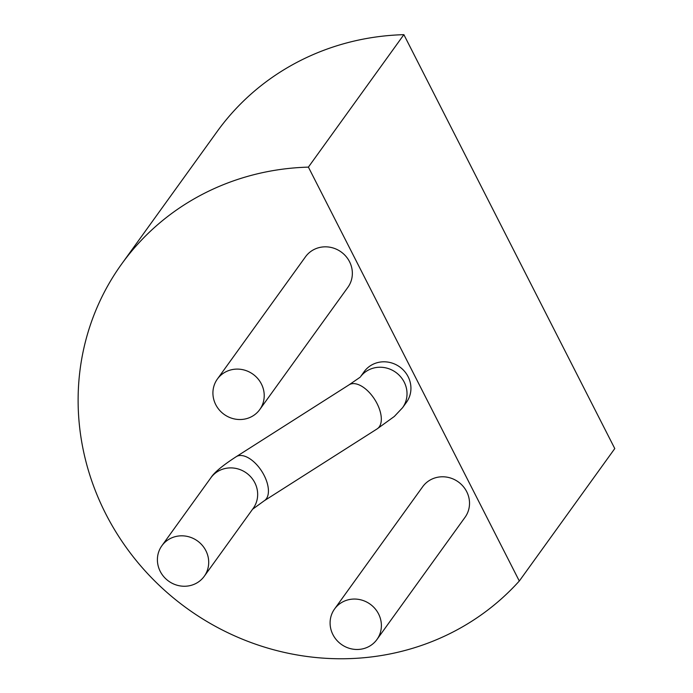 <?xml version="1.0" encoding="UTF-8"?>
<svg xmlns="http://www.w3.org/2000/svg" width="693" height="693" viewBox="0 0 693 693"><rect width="100%" height="100%" fill="white"/><g stroke="black" fill="none" stroke-linecap="round" stroke-linejoin="round"><path stroke-width="1.04" d="M334.554 609L422.678 486.729A26.117 24.74 35.8 0 1 432.155 479.002A26.117 24.74 35.8 0 1 463.106 486.313A26.117 24.74 35.8 0 1 465.055 517.273L376.923 639.535A26.117 24.74 -144.2 0 0 374.974 608.575A26.117 24.74 -144.2 0 0 344.023 601.273A26.117 24.74 -144.2 0 0 334.554 609A26.117 24.74 -144.2 0 0 341.277 644.334A26.117 24.74 -144.2 0 0 376.923 639.535M217.385 379.036L305.509 256.774A26.117 24.74 35.8 0 1 314.986 249.047A26.117 24.74 35.8 0 1 345.937 256.349A26.117 24.74 35.8 0 1 347.886 287.318L259.754 409.58A26.117 24.74 -144.2 0 0 257.805 378.621A26.117 24.74 -144.2 0 0 226.854 371.318A26.117 24.74 -144.2 0 0 217.385 379.036A26.117 24.74 -144.2 0 0 224.108 414.379A26.117 24.74 -144.2 0 0 259.754 409.58M519.308 581.029L308.402 167.108L403.872 34.65L614.778 448.57L519.308 581.029M308.402 167.126A254.634 241.19 -144.2 0 0 121.665 264.007L217.134 131.549A254.634 241.19 35.8 0 1 403.88 34.667M121.665 264.007A254.634 241.19 -144.2 0 0 176.81 600.675A254.634 241.19 -144.2 0 0 519.291 581.011M360.776 376.394A26.117 24.74 -144.2 0 1 404.192 382.103A26.117 24.74 -144.2 0 1 402.555 407.727L406.47 402.295A26.117 24.74 -144.2 0 0 408.108 376.671A26.117 24.74 -144.2 0 0 364.094 371.751L360.698 376.472M205.873 550.684A26.117 24.74 35.8 0 1 204.236 576.307A26.117 24.74 35.8 0 1 160.23 571.387A26.117 24.74 35.8 0 1 161.867 545.763A26.117 24.74 35.8 0 1 205.873 550.684M235.958 456.869A26.117 13.721 -122.5 0 1 236.218 456.696L349.099 384.814A26.117 13.721 57.5 0 1 377.044 403.551A26.117 13.721 57.5 0 1 377.157 428.872L264.276 500.753A26.117 13.721 -122.5 0 0 264.154 475.433A26.117 13.721 -122.5 0 0 236.252 456.67C222.496 465.583 214.024 472.635 210.828 477.841A26.117 24.74 35.8 0 1 254.833 482.761A26.117 24.74 35.8 0 1 253.196 508.385L204.236 576.307M161.867 545.763L210.828 477.841M402.555 407.727L394.308 416.476L377.131 428.88M360.187 377.183L349.107 384.806M264.276 500.753L252.434 509.338"/></g></svg>
